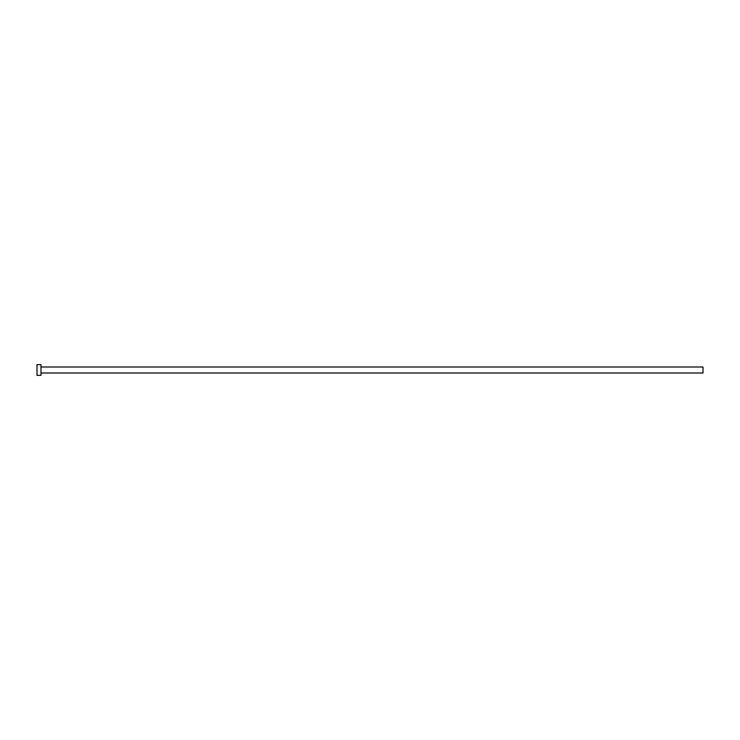 <?xml version="1.0" encoding="UTF-8"?>
<svg xmlns="http://www.w3.org/2000/svg" width="740" height="740" viewBox="0 0 740 740"><rect width="100%" height="100%" fill="white"/><g stroke="black" fill="none" stroke-linecap="round" stroke-linejoin="round"><path stroke-width="1.11" d="M40.996 367.003L703 367.003L703 372.997L40.996 372.997M40.996 370L40.996 375.328L37 375.328L37 364.672L40.996 364.672L40.996 370"/></g></svg>
